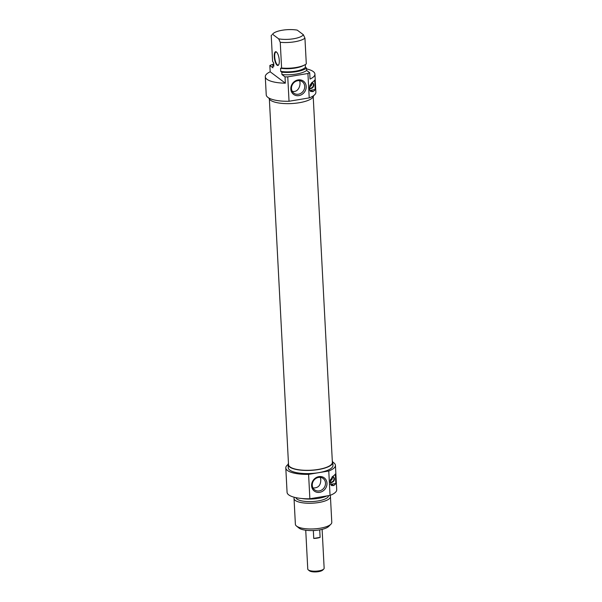 <?xml version="1.0" encoding="UTF-8"?>
<svg xmlns="http://www.w3.org/2000/svg" width="602" height="602" viewBox="0 0 602 602"><rect width="100%" height="100%" fill="white"/><g stroke="black" fill="none" stroke-linecap="round" stroke-linejoin="round"><path stroke-width="0.9" d="M269.365 99.142L288.524 464.624A21.958 6.765 -3 0 0 310.798 470.23A21.958 6.765 -3 0 0 332.372 462.328L313.221 96.847M308.254 569.861L309.398 570.786A7.043 2.167 -3 0 0 309.458 570.831A7.043 2.167 -3 0 0 316.216 571.9A7.043 2.167 -3 0 0 322.71 570.094L323.748 569.048A8.202 2.528 177 0 1 316.185 571.155A8.202 2.528 177 0 1 308.322 569.913A8.202 2.528 177 0 1 308.254 569.861A8.202 2.528 177 0 1 307.765 569.063L305.733 530.219M322.115 529.361L324.147 568.205A8.202 2.528 177 0 1 323.748 569.048M319.722 529.858L320.113 537.375A8.202 2.528 177 0 1 313.747 538.444L313.333 530.565A8.202 2.528 -3 0 0 316.08 530.347M320.113 537.375L313.747 538.444M296.455 526.013L298.916 528.007A15.742 4.846 -3 0 0 319.384 529.918A15.742 4.846 -3 0 0 328.662 526.449L330.897 524.214A18.226 5.614 177 0 1 320.159 528.225A18.226 5.614 177 0 1 296.455 526.013A18.226 5.614 177 0 1 295.379 524.252L294.032 498.531A18.226 5.614 -3 0 0 318.812 502.512A18.226 5.614 -3 0 0 330.438 496.627A18.226 5.614 -3 0 0 329.926 495.416M330.438 496.627L331.785 522.34A18.226 5.614 177 0 1 330.897 524.214M294.401 497.297A18.226 5.614 -3 0 0 294.032 498.531M295.913 497.651A16.322 5.027 -3 0 0 318.067 500.947A16.322 5.027 -3 0 0 328.481 495.679L328.474 495.657M301.579 498.486A18.226 5.614 -3 0 0 318.586 498.321A18.226 5.614 -3 0 0 326.901 495.92M328.767 470.99L308.593 474.361A24.855 7.66 177 0 1 285.792 467.927L287.071 492.323A24.855 7.66 -3 0 0 309.872 498.765L330.046 495.393A24.855 7.66 -3 0 0 336.714 489.727L335.434 465.323A24.855 7.66 177 0 1 328.767 470.99L330.046 495.393M309.872 498.765L308.593 474.361M326.991 483.195A8.255 7.367 126.9 0 0 315.094 478.334A8.255 7.367 126.9 0 0 315.809 491.917A8.255 7.367 126.9 0 0 326.991 483.195M325.494 483.067A7.096 6.336 -53.1 0 1 321.837 489.915A7.096 6.336 -53.1 0 1 314.62 489.847A7.096 6.336 -53.1 0 1 313.815 480.366A7.096 6.336 -53.1 0 1 323.139 478.492A7.096 6.336 -53.1 0 1 325.494 483.067M313.01 487.966C318.27 488.132 320.858 485.317 320.761 479.516L320.377 477.386M332.786 462.306L332.951 465.451A22.372 6.893 177 0 1 318.684 472.675A22.372 6.893 177 0 1 288.275 467.792L288.11 464.646A22.372 6.893 -3 0 0 318.518 469.53A22.372 6.893 -3 0 0 332.786 462.306A22.372 6.893 -3 0 0 332.304 461.012M285.792 467.927A24.855 7.66 177 0 1 288.11 464.458M332.771 462.118A24.855 7.66 177 0 1 335.434 465.323M288.456 463.307A22.372 6.893 -3 0 0 288.11 464.646M333.094 476.144A24.855 7.66 -3 0 0 335.344 474.022L335.841 483.466A24.855 7.66 177 0 1 333.591 485.588L331.281 485.528L330.22 480.366L333.094 476.144M330.302 484.181A4.974 4.44 126.9 0 0 331.694 484.166L335.841 483.466M329.956 482.247A3.183 2.844 126.9 0 0 334.411 478.944A3.183 2.844 126.9 0 0 332.613 476.506M332.432 476.671A2.897 2.589 -53.1 0 1 332.703 481.495A2.897 2.589 -53.1 0 1 329.964 481.886M330.551 479.41L330.445 480.712A2.814 2.513 126.9 0 0 332.199 476.889M331.92 477.19A2.318 2.069 -53.1 0 1 330.603 480.366M299.585 80.676C301.248 85.115 298.133 92.971 292.218 91.248M291.481 88.562A7.096 6.336 -53.1 0 1 295.138 81.706A7.096 6.336 -53.1 0 1 302.347 81.782A7.096 6.336 -53.1 0 1 303.16 91.256A7.096 6.336 -53.1 0 1 293.829 93.137A7.096 6.336 -53.1 0 1 291.481 88.562M290.819 89.051A8.255 7.367 126.9 0 0 302.708 93.92A8.255 7.367 126.9 0 0 302.001 80.337A8.255 7.367 126.9 0 0 290.819 89.051M306.553 68.899A24.855 7.66 177 0 1 314.929 74.121A24.855 7.66 177 0 1 310.038 79.05L309.706 72.752A24.855 7.66 177 0 1 307.938 73.489L287.756 76.86A24.855 7.66 177 0 1 285.017 76.875L285.348 83.174A24.855 7.66 177 0 1 265.286 76.725A24.855 7.66 177 0 1 270.178 71.796L269.846 65.498A24.855 7.66 177 0 1 273.76 64.03M265.286 76.725L266.234 94.823A24.855 7.66 -3 0 0 289.035 101.264L287.756 76.86M289.035 101.264L309.217 97.893A24.855 7.66 -3 0 0 315.877 92.226L314.929 74.121M307.938 73.489L309.217 97.893M312.453 82.188A24.855 7.66 -3 0 0 314.703 80.066L315.192 89.51A24.855 7.66 177 0 1 312.95 91.632L310.451 91.421L309.315 88.614L310.113 84.995L312.453 82.188M309.654 90.217A4.974 4.44 126.9 0 0 311.046 90.202L315.192 89.51M309.308 88.291A3.183 2.844 126.9 0 0 313.454 86.553A3.183 2.844 126.9 0 0 311.971 82.549M311.783 82.715A2.897 2.589 -53.1 0 1 312.852 86.665A2.897 2.589 -53.1 0 1 309.323 87.93M309.902 85.446L309.804 86.756A2.814 2.513 126.9 0 0 311.558 82.933M311.279 83.226A2.318 2.069 -53.1 0 1 309.955 86.402M272.555 34.254L278.681 38.852L280.254 42.298L281.601 68.018L280.577 68.252A16.322 5.027 177 0 0 303.13 65.723L304.672 64.926A18.226 5.614 177 0 0 306.298 63.895L304.943 38.174L303.37 34.728L297.245 30.13A15.742 4.846 177 0 0 273.007 33.704L272.555 34.254A15.742 4.846 177 0 1 273.007 33.704M309.706 72.752L306.636 70.449L306.516 68.086L305.44 67.273L305.297 64.58M303.37 34.728A15.742 4.846 177 0 1 278.681 38.852M278.741 64.7A6.63 2.182 80.5 0 1 278.177 65.076A6.63 2.182 80.5 0 1 277.409 64.835A6.63 2.182 80.5 0 1 274.775 57.815A6.63 2.182 80.5 0 1 275.987 52.005A6.63 2.182 80.5 0 1 276.649 52.171M277.123 65.204A6.961 2.288 -99.5 0 0 278.636 64.896A6.961 2.288 -99.5 0 0 279.035 58.213A6.961 2.288 -99.5 0 0 276.484 52.028A6.961 2.288 -99.5 0 0 274.256 56.633A6.961 2.288 -99.5 0 0 277.123 65.204M269.846 65.498L272.924 67.8L272.796 65.437L273.872 66.25L273.707 63.097L272.578 61.246L271.231 35.533L271.795 34.916M285.348 83.174L270.178 71.796M280.577 68.252L280.743 71.405L281.819 72.21L281.947 74.573L285.017 76.875M280.254 42.298A18.226 5.614 -3 0 0 304.943 38.174M304.672 64.926A18.226 5.614 177 0 1 281.601 68.018M305.44 67.273A16.322 5.027 177 0 1 280.743 71.405M306.516 68.086A18.226 5.614 177 0 1 281.819 72.21M306.636 70.449A18.226 5.614 177 0 1 281.947 74.573M313.567 95.695A22.372 6.893 177 0 1 299.292 102.724A22.372 6.893 177 0 1 268.906 98.036M272.796 65.437A18.226 5.614 177 0 1 273.797 64.753M333.591 485.588L331.694 484.166M312.95 91.632L311.046 90.202"/></g></svg>

